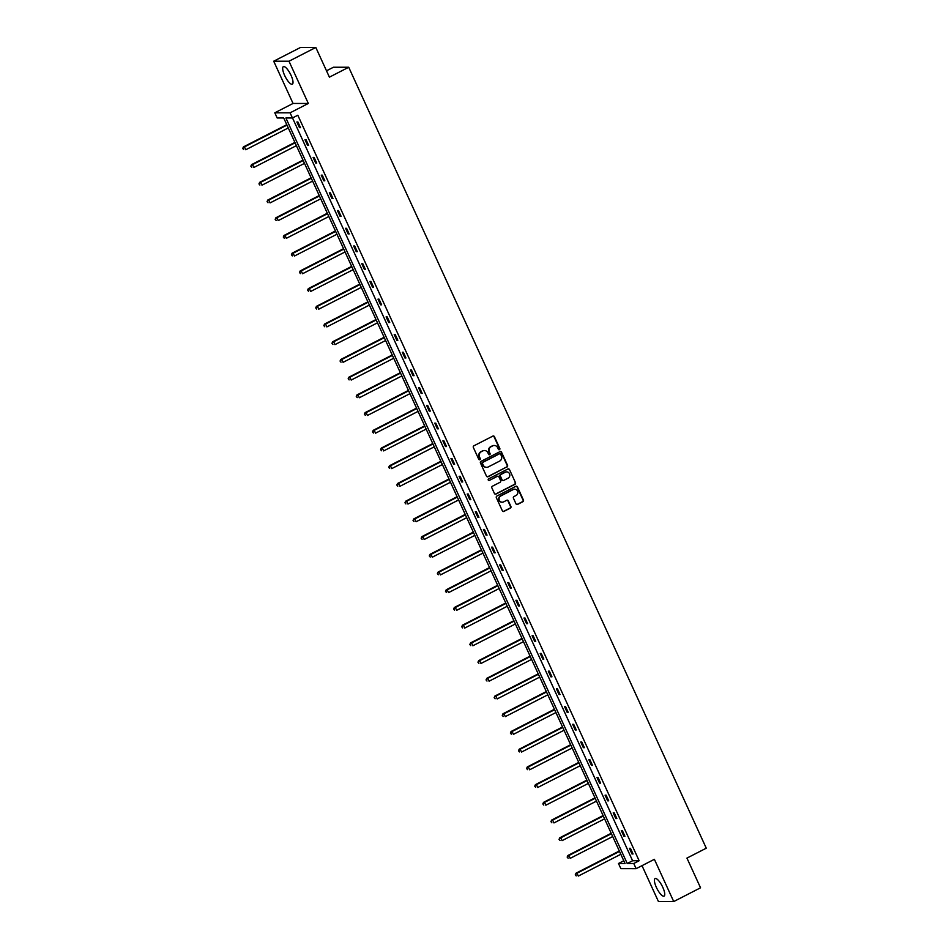 <?xml version="1.0" encoding="UTF-8"?>
<svg xmlns="http://www.w3.org/2000/svg" width="949" height="949" viewBox="0 0 949 949"><rect width="100%" height="100%" fill="white"/><g stroke="black" fill="none" stroke-linecap="round" stroke-linejoin="round"><path stroke-width="1.42" d="M499.459 449.66A0.866 0.819 90 0 0 499.838 448.509L494.417 436.659A1.234 1.174 90 0 0 492.851 436.089L473.895 445.805A1.234 1.174 90 0 0 473.349 447.465L478.771 459.304A0.866 0.819 90 0 0 479.874 459.707A0.866 0.819 90 0 0 480.253 458.557L479.553 457.015A3.962 3.749 90 0 1 481.285 451.724L482.863 450.917A3.962 3.749 90 0 1 487.869 452.756L488.569 454.286A0.866 0.819 90 0 0 489.672 454.69A0.866 0.819 90 0 0 490.052 453.527L489.34 451.997A3.962 3.749 90 0 1 491.084 446.706L492.661 445.888A3.962 3.749 90 0 1 497.667 447.726L498.367 449.257A0.866 0.819 90 0 0 499.459 449.66M498.901 449.719A0.866 0.819 90 0 0 499.435 448.509L494.002 436.659A1.234 1.174 90 0 0 493.16 435.982M479.304 459.767A0.866 0.819 90 0 0 479.838 458.557L479.553 457.015M489.103 454.749A0.866 0.819 90 0 0 489.637 453.527L489.34 451.997M656.364 887.351A9.846 2.894 62.9 0 1 655.083 878.596A9.846 2.894 62.9 0 1 662.805 887.351A9.846 2.894 62.9 0 1 664.075 896.105A9.846 2.894 62.9 0 1 656.364 887.351M284.629 75.41A9.846 2.894 62.9 0 1 283.348 66.655A9.846 2.894 62.9 0 1 291.07 75.41A9.846 2.894 62.9 0 1 292.339 84.164A9.846 2.894 62.9 0 1 284.629 75.41M273.703 61.211L300.536 47.45L315.815 47.462L288.982 61.222L273.703 61.211L293.051 103.453L274.807 112.801L290.086 112.824L292.446 117.984L285.898 117.984L627.23 863.495L633.766 863.495L636.138 868.667L620.86 868.643L618.487 863.483L625.035 863.483L283.715 117.984L277.167 117.973L274.807 112.801M642.01 865.654L658.44 901.538L673.719 901.55L654.383 859.308L636.138 868.667M315.815 47.462L329.41 77.154L348.722 67.249L706.27 848.192L686.946 858.098L700.54 887.789L673.719 901.55M516.007 503.836A1.234 1.174 90 0 0 517.573 504.417L522.887 501.689A1.234 1.174 90 0 0 523.433 500.028L517.407 486.873A1.234 1.174 90 0 0 515.841 486.303L496.885 496.03A1.234 1.174 90 0 0 496.339 497.679L502.365 510.835A1.234 1.174 90 0 0 503.931 511.404L510.36 508.106A1.234 1.174 90 0 0 510.894 506.458L508.32 500.823A1.234 1.174 90 0 0 506.754 500.253L503.575 501.891A3.31 3.132 90 0 1 499.15 499.649A3.31 3.132 90 0 1 500.835 495.924L513.326 489.518A3.31 3.132 90 0 1 517.739 491.76A3.31 3.132 90 0 1 516.054 495.485L513.967 496.552A1.234 1.174 90 0 0 513.433 498.213L516.007 503.836M293.051 103.453L308.33 103.465L288.982 61.222M308.33 103.465L290.086 112.824M292.517 117.949L632.592 860.743L639.14 860.743L297.808 115.232L292.446 117.984M639.14 860.743L633.766 863.495M507.015 467.015A1.234 1.174 90 0 0 507.561 465.366L501.535 452.21A1.234 1.174 90 0 0 499.981 451.641L481.013 461.356A1.234 1.174 90 0 0 480.467 463.017L486.493 476.173A1.234 1.174 90 0 0 488.059 476.742L506.6 467.015A1.234 1.174 90 0 0 507.146 465.366L501.131 452.21A1.234 1.174 90 0 0 500.277 451.534M509.471 469.541L515.497 482.697A1.234 1.174 90 0 1 514.951 484.346L495.995 494.073A1.234 1.174 90 0 1 494.429 493.504L491.855 487.869A1.234 1.174 90 0 1 492.401 486.22L500.087 482.27A1.234 1.174 90 0 0 500.633 480.621L498.913 476.884A1.234 1.174 90 0 0 497.359 476.315L489.352 480.419A0.866 0.819 90 0 1 488.189 479.826A0.866 0.819 90 0 1 488.64 478.854L507.917 468.972A1.234 1.174 90 0 1 509.471 469.541L515.497 482.697M348.722 67.249L333.443 67.237L326.503 70.807M623.79 860.767L618.487 863.483M632.592 860.743L627.23 863.495M632.01 853.981L629.412 848.311L630.444 848.311L633.042 853.981L632.01 853.981L632.853 853.554M623.908 836.271L621.31 830.589L622.342 830.589L624.94 836.271L623.908 836.271L624.739 835.844M615.794 818.548L613.196 812.878L614.228 812.878L616.826 818.548L615.794 818.548L616.625 818.121M607.68 800.837L605.082 795.155L606.114 795.155L608.712 800.837L607.68 800.837L608.523 800.41M599.578 783.127L596.968 777.445L598 777.445L600.61 783.127L599.578 783.127L600.409 782.7M591.464 765.404L588.866 759.734L589.898 759.734L592.496 765.404L591.464 765.404L592.295 764.977M583.35 747.693L580.752 742.011L581.784 742.011L584.382 747.693L583.35 747.693L584.193 747.266M575.236 729.983L572.638 724.301L573.671 724.301L576.268 729.983L575.236 729.983L576.079 729.544M567.134 712.26L564.536 706.59L565.568 706.59L568.166 712.26L567.134 712.26L567.965 711.833M559.02 694.549L556.422 688.867L557.454 688.867L560.052 694.549L559.02 694.549L559.851 694.122M550.906 676.827L548.308 671.157L549.341 671.157L551.938 676.839L550.906 676.827L551.749 676.4M542.804 659.116L540.195 653.434L541.227 653.446L543.836 659.116L542.804 659.116L543.635 658.689M534.69 641.405L532.092 635.723L533.124 635.723L535.722 641.405L534.69 641.405L535.521 640.978M526.576 623.683L523.978 618.013L525.011 618.013L527.608 623.683L526.576 623.683L527.419 623.256M518.462 605.972L515.865 600.29L516.897 600.29L519.494 605.972L518.462 605.972L519.305 605.545M510.36 588.261L507.751 582.579L508.794 582.579L511.392 588.261L510.36 588.261L511.191 587.834M502.246 570.539L499.649 564.869L500.681 564.869L503.278 570.539L502.246 570.539L503.077 570.112M494.132 552.828L491.535 547.146L492.567 547.146L495.164 552.828L494.132 552.828L494.975 552.401M486.018 535.117L483.421 529.435L484.453 529.435L487.062 535.117L486.018 535.117L486.861 534.678M477.916 517.395L475.319 511.725L476.351 511.725L478.948 517.395L477.916 517.395L478.747 516.968M469.802 499.684L467.205 494.002L468.237 494.002L470.834 499.684L469.802 499.684L470.645 499.257M461.688 481.962L459.091 476.291L460.123 476.291L462.721 481.973L461.688 481.962L462.531 481.534M453.586 464.251L450.977 458.569L452.021 458.581L454.618 464.251L453.586 464.251L454.417 463.824M445.472 446.54L442.875 440.858L443.907 440.858L446.505 446.54L445.472 446.54L446.303 446.113M437.359 428.818L434.761 423.147L435.793 423.147L438.391 428.818L437.359 428.818L438.201 428.39M429.245 411.107L426.647 405.425L427.679 405.425L430.277 411.107L429.245 411.107L430.087 410.68M421.142 393.396L418.545 387.714L419.577 387.714L422.175 393.396L421.142 393.396L421.973 392.957M413.029 375.674L410.431 370.003L411.463 370.003L414.061 375.674L413.029 375.674L413.859 375.246M404.915 357.963L402.317 352.281L403.349 352.281L405.947 357.963L404.915 357.963L405.757 357.536M396.812 340.252L394.203 334.57L395.235 334.57L397.845 340.252L396.812 340.252L397.643 339.813M388.699 322.53L386.101 316.859L387.133 316.859L389.731 322.53L388.699 322.53L389.529 322.102M380.585 304.819L377.987 299.137L379.019 299.137L381.617 304.819L380.585 304.819L381.427 304.392M372.471 287.096L369.873 281.426L370.905 281.426L373.503 287.096L372.471 287.096L373.313 286.669M364.369 269.386L361.771 263.703L362.803 263.703L365.401 269.386L364.369 269.386L365.199 268.958M356.255 251.675L353.657 245.993L354.689 245.993L357.287 251.675L356.255 251.675L357.085 251.248M348.141 233.952L345.543 228.282L346.575 228.282L349.173 233.952L348.141 233.952L348.983 233.525M340.039 216.242L337.429 210.559L338.461 210.559L341.071 216.242L340.039 216.242L340.869 215.814M331.925 198.531L329.327 192.849L330.359 192.849L332.957 198.531L331.925 198.531L332.755 198.092M323.811 180.808L321.213 175.138L322.245 175.138L324.843 180.808L323.811 180.808L324.653 180.381M315.697 163.098L313.099 157.415L314.131 157.415L316.729 163.098L315.697 163.098L316.539 162.67M307.595 145.375L304.997 139.705L306.029 139.705L308.627 145.387L307.595 145.375L308.425 144.948M299.481 127.664L296.883 121.982L297.915 121.994L300.513 127.664L299.481 127.664L300.311 127.237M494.097 445.496A3.962 3.749 90 0 0 492.246 445.888L492.661 445.888M488.937 451.997A3.962 3.749 90 0 1 490.669 446.694L492.246 445.888M484.298 450.526A3.962 3.749 90 0 0 482.448 450.917L482.863 450.917M479.138 457.015A3.962 3.749 90 0 1 480.87 451.724L482.448 450.917M487.335 476.849A1.234 1.174 90 0 0 487.644 476.742L506.6 467.015M500.621 454.191A0.866 0.819 90 0 0 499.53 453.788L482.887 462.329A0.866 0.819 90 0 0 482.507 463.48L483.243 465.105A3.962 3.749 90 0 0 488.249 466.944L499.625 461.107A3.962 3.749 90 0 0 501.369 455.805L500.621 454.191M486.41 467.335A3.962 3.749 90 0 1 482.839 465.105L482.092 463.48A0.866 0.819 90 0 1 482.472 462.329L499.115 453.788M495.271 494.18A1.234 1.174 90 0 0 495.58 494.073L514.536 484.346A1.234 1.174 90 0 0 515.082 482.697M497.656 476.208A1.234 1.174 90 0 0 496.944 476.315L489.352 480.419M508.059 478.177A3.31 3.132 90 0 0 506.707 471.89A3.31 3.132 90 0 0 505.331 472.222L500.942 474.476A1.234 1.174 90 0 0 500.396 476.125L502.104 479.862A1.234 1.174 90 0 0 503.67 480.431L508.059 478.177M506.493 471.89A3.31 3.132 90 0 0 504.915 472.222L505.331 472.222M502.946 480.538A1.234 1.174 90 0 1 501.689 479.862L499.981 476.125A1.234 1.174 90 0 1 500.526 474.476L504.915 472.222M509.067 469.541A1.234 1.174 90 0 0 508.213 468.865M514.488 489.198A3.31 3.132 90 0 0 512.911 489.518L513.326 489.518M501.997 502.211A3.31 3.132 90 0 1 500.431 495.924L512.911 489.518M503.207 511.511A1.234 1.174 90 0 0 503.516 511.404L509.945 508.106A1.234 1.174 90 0 0 510.479 506.458L507.905 500.823A1.234 1.174 90 0 0 507.063 500.147M516.849 504.512A1.234 1.174 90 0 0 517.158 504.417L522.472 501.689A1.234 1.174 90 0 0 523.018 500.028L517.003 486.873A1.234 1.174 90 0 0 516.149 486.196M286.788 124.675L243.43 146.905L244.462 146.905L245.767 149.752L288.282 127.949M286.978 125.102L244.462 146.905L242.73 148.471L243.668 149.61L243.146 148.483M242.73 148.471L243.43 146.905M294.89 142.397L251.544 164.628L252.576 164.628L253.869 167.463L296.385 145.66M295.092 142.825L252.576 164.628L250.844 166.194L251.782 167.332L251.26 166.194M250.844 166.194L251.544 164.628M303.004 160.108L259.646 182.338L260.678 182.338L261.983 185.174L304.499 163.37M303.205 160.535L260.678 182.338L258.958 183.904L259.884 185.043L259.374 183.904M258.958 183.904L259.646 182.338M311.118 177.819L267.76 200.049L268.792 200.061L270.097 202.896L312.612 181.093M311.308 178.258L268.792 200.061L267.06 201.627L267.998 202.754L267.476 201.627M267.06 201.627L267.76 200.049M319.22 195.541L275.874 217.772L276.906 217.772L278.199 220.607L320.726 198.804M319.422 195.968L276.906 217.772L275.174 219.338L276.112 220.476L275.59 219.338M275.174 219.338L275.874 217.772M327.334 213.252L283.976 235.482L285.02 235.482L286.313 238.329L328.829 216.526M327.535 213.679L285.02 235.482L283.288 237.048L284.226 238.187L283.704 237.048M283.288 237.048L283.976 235.482M335.448 230.963L292.09 253.205L293.122 253.205L294.427 256.04L336.942 234.237M335.638 231.402L293.122 253.205L291.402 254.771L292.328 255.898L291.806 254.771M291.402 254.771L292.09 253.205M343.562 248.685L300.204 270.916L301.236 270.916L302.541 273.751L345.056 251.948M343.752 249.113L301.236 270.916L299.504 272.482L300.442 273.62L299.92 272.482M299.504 272.482L300.204 270.916M351.664 266.396L308.318 288.626L309.35 288.626L310.643 291.473L353.158 269.67M351.865 266.823L309.35 288.626L307.618 290.192L308.555 291.331L308.034 290.192M307.618 290.192L308.318 288.626M359.778 284.119L316.42 306.349L317.452 306.349L318.757 309.184L361.272 287.381M359.979 284.546L317.452 306.349L315.732 307.915L316.658 309.054L316.147 307.915M315.732 307.915L316.42 306.349M367.892 301.829L324.534 324.06L325.566 324.06L326.871 326.895L369.386 305.092M368.082 302.257L325.566 324.06L323.834 325.626L324.772 326.764L324.25 325.626M323.834 325.626L324.534 324.06M375.994 319.54L332.648 341.77L333.68 341.77L334.973 344.617L377.5 322.814M376.195 319.967L333.68 341.77L331.948 343.348L332.885 344.475L332.364 343.348M331.948 343.348L332.648 341.77M384.108 337.263L340.762 359.493L341.794 359.493L343.087 362.328L385.602 340.525M384.309 337.69L341.794 359.493L340.062 361.059L340.999 362.198L340.477 361.059M340.062 361.059L340.762 359.493M392.222 354.973L348.864 377.204L349.896 377.204L351.201 380.051L393.716 358.248M392.412 355.401L349.896 377.204L348.176 378.77L349.102 379.908L348.58 378.77M348.176 378.77L348.864 377.204M400.336 372.684L356.978 394.914L358.01 394.926L359.315 397.761L401.83 375.958M400.525 373.123L358.01 394.926L356.278 396.492L357.215 397.619L356.694 396.492M356.278 396.492L356.978 394.914M408.438 390.407L365.092 412.637L366.124 412.637L367.417 415.472L409.932 393.669M408.639 390.834L366.124 412.637L364.392 414.203L365.329 415.342L364.807 414.203M364.392 414.203L365.092 412.637M416.552 408.117L373.194 430.348L374.226 430.348L375.531 433.195L418.046 411.392M416.753 408.544L374.226 430.348L372.506 431.914L373.432 433.052L372.921 431.914M372.506 431.914L373.194 430.348M424.666 425.828L381.308 448.07L382.34 448.07L383.645 450.905L426.16 429.102M424.855 426.267L382.34 448.07L380.608 449.636L381.545 450.763L381.024 449.636M380.608 449.636L381.308 448.07M432.768 443.551L389.422 465.781L390.454 465.781L391.747 468.616L434.274 446.813M432.969 443.978L390.454 465.781L388.722 467.347L389.659 468.486L389.137 467.347M388.722 467.347L389.422 465.781M440.882 461.261L397.536 483.492L398.568 483.492L399.861 486.339L442.376 464.536M441.083 461.688L398.568 483.492L396.836 485.058L397.773 486.196L397.251 485.058M396.836 485.058L397.536 483.492M448.996 478.984L405.638 501.214L406.67 501.214L407.975 504.049L450.49 482.246M449.185 479.411L406.67 501.214L404.95 502.78L405.875 503.919L405.353 502.78M404.95 502.78L405.638 501.214M457.11 496.695L413.752 518.925L414.784 518.925L416.089 521.76L458.604 499.957M457.299 497.122L414.784 518.925L413.052 520.491L413.989 521.63L413.467 520.491M413.052 520.491L413.752 518.925M465.212 514.405L421.866 536.636L422.898 536.636L424.191 539.483L466.706 517.679M465.413 514.844L422.898 536.636L421.166 538.213L422.103 539.34L421.581 538.213M421.166 538.213L421.866 536.636M473.326 532.128L429.968 554.358L431 554.358L432.305 557.193L474.82 535.39M473.527 532.555L431 554.358L429.28 555.924L430.205 557.063L429.695 555.924M429.28 555.924L429.968 554.358M481.44 549.839L438.082 572.069L439.114 572.069L440.419 574.916L482.934 553.113M481.629 550.266L439.114 572.069L437.382 573.635L438.319 574.774L437.797 573.635M437.382 573.635L438.082 572.069M489.542 567.549L446.196 589.792L447.228 589.792L448.521 592.627L491.048 570.823M489.743 567.988L447.228 589.792L445.496 591.357L446.433 592.484L445.911 591.357M445.496 591.357L446.196 589.792M497.656 585.272L454.31 607.502L455.342 607.502L456.635 610.337L499.15 588.534M497.857 585.699L455.342 607.502L453.61 609.068L454.547 610.207L454.025 609.068M453.61 609.068L454.31 607.502M505.77 602.983L462.412 625.213L463.444 625.213L464.749 628.06L507.264 606.257M505.959 603.41L463.444 625.213L461.724 626.779L462.649 627.918L462.127 626.779M461.724 626.779L462.412 625.213M513.884 620.705L470.526 642.936L471.558 642.936L472.863 645.771L515.378 623.967M514.073 621.132L471.558 642.936L469.826 644.501L470.763 645.64L470.241 644.501M469.826 644.501L470.526 642.936M521.986 638.416L478.64 660.646L479.672 660.646L480.965 663.481L523.48 641.678M522.187 638.843L479.672 660.646L477.94 662.212L478.877 663.351L478.355 662.212M477.94 662.212L478.64 660.646M530.1 656.127L486.742 678.357L487.774 678.357L489.079 681.204L531.594 659.401M530.301 656.554L487.774 678.357L486.054 679.923L486.979 681.062L486.469 679.935M486.054 679.923L486.742 678.357M538.213 673.849L494.856 696.08L495.888 696.08L497.193 698.915L539.708 677.111M538.403 674.276L495.888 696.08L494.168 697.645L495.093 698.784L494.571 697.645M494.168 697.645L494.856 696.08M546.316 691.56L502.97 713.79L504.002 713.79L505.295 716.625L547.822 694.822M546.517 691.987L504.002 713.79L502.27 715.356L503.207 716.495L502.685 715.356M502.27 715.356L502.97 713.79M554.43 709.271L511.084 731.501L512.116 731.513L513.409 734.348L555.924 712.545M554.631 709.71L512.116 731.513L510.384 733.079L511.321 734.206L510.799 733.079M510.384 733.079L511.084 731.501M562.543 726.993L519.186 749.224L520.218 749.224L521.523 752.059L564.038 730.256M562.733 727.42L520.218 749.224L518.498 750.789L519.423 751.928L518.901 750.789M518.498 750.789L519.186 749.224M570.657 744.704L527.3 766.934L528.332 766.934L529.637 769.781L572.152 747.978M570.847 745.131L528.332 766.934L526.6 768.5L527.537 769.639L527.015 768.5M526.6 768.5L527.3 766.934M578.76 762.415L535.414 784.657L536.446 784.657L537.739 787.492L580.254 765.689M578.961 762.854L536.446 784.657L534.714 786.223L535.651 787.35L535.129 786.223M534.714 786.223L535.414 784.657M586.873 780.137L543.516 802.368L544.548 802.368L545.853 805.203L588.368 783.399M587.075 780.564L544.548 802.368L542.828 803.933L543.753 805.072L543.243 803.933M542.828 803.933L543.516 802.368M594.987 797.848L551.63 820.078L552.662 820.078L553.967 822.925L596.482 801.122M595.177 798.275L552.662 820.078L550.942 821.644L551.867 822.783L551.345 821.644M550.942 821.644L551.63 820.078M603.089 815.571L559.744 837.801L560.776 837.801L562.069 840.636L604.596 818.833M603.291 815.998L560.776 837.801L559.044 839.367L559.981 840.506L559.459 839.367M559.044 839.367L559.744 837.801M611.203 833.281L567.858 855.512L568.89 855.512L570.183 858.347L612.698 836.544M611.405 833.708L568.89 855.512L567.158 857.077L568.095 858.216L567.573 857.077M567.158 857.077L567.858 855.512M619.317 850.992L575.96 873.222L576.992 873.222L578.297 876.069L620.812 854.266M619.507 851.419L576.992 873.222L575.272 874.8L576.197 875.927L575.675 874.8M575.272 874.8L575.96 873.222"/></g></svg>
